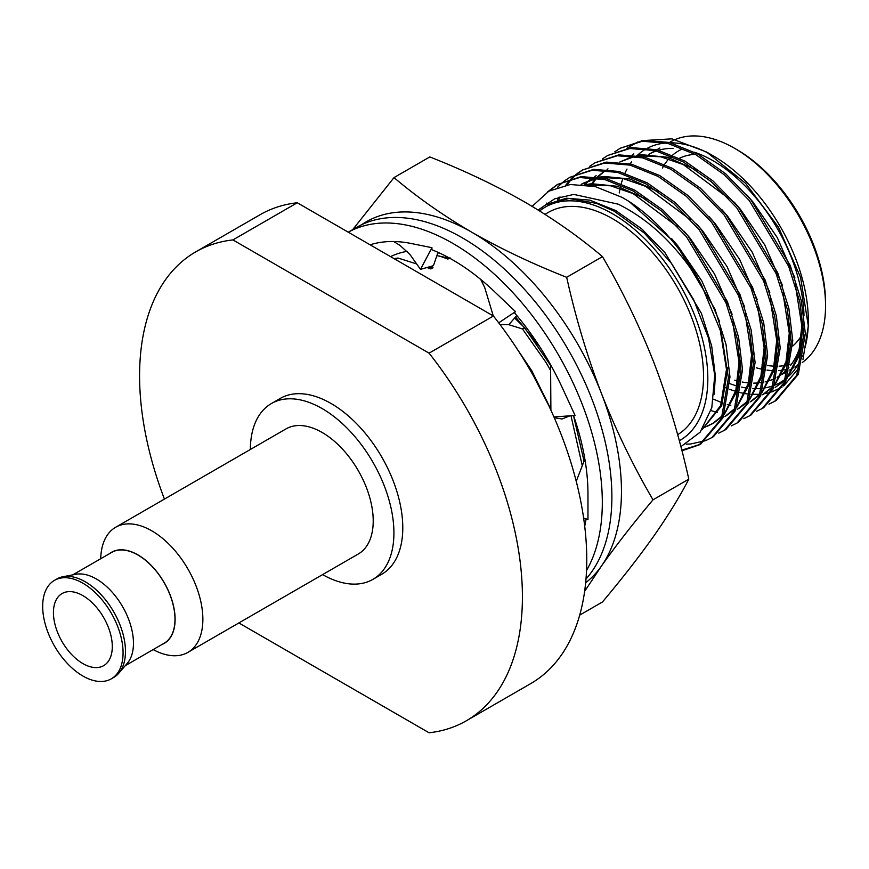 <?xml version="1.0" encoding="UTF-8"?>
<svg xmlns="http://www.w3.org/2000/svg" width="869" height="869" viewBox="0 0 869 869"><rect width="100%" height="100%" fill="white"/><g stroke="black" fill="none" stroke-linecap="round" stroke-linejoin="round"><path stroke-width="1.3" d="M586.532 570.477A211.482 122.094 -120 0 0 452.782 243.363A211.482 122.094 -120 0 0 348.263 232.197L356.605 227.363A211.482 122.094 -120 0 1 462.351 237.834A211.482 122.094 -120 0 1 594.515 406.051A211.482 122.094 -120 0 1 585.999 579.004M553.933 416.957L575.082 415.458L563.003 389.29A191.18 110.374 -120 0 0 562.145 387.422A191.18 110.374 -120 0 0 514.372 312.644L515.491 311.634L495.938 293.027A191.18 110.374 -120 0 0 494.548 291.691A191.18 110.374 -120 0 0 452.782 259.94A191.18 110.374 -120 0 0 431.871 249.751L431.936 247.687L412.395 243.744A191.18 110.374 -120 0 0 411.004 243.461A191.18 110.374 -120 0 0 370.096 244.797M584.87 459.082L576.234 481.317M583.62 518.022L587.965 519.499L587.965 494.081A191.18 110.374 -120 0 0 573.529 415.567M584.707 526.223A191.18 110.374 -120 0 0 586.097 518.858M554.259 417.717L562.026 418.988L569.923 415.827M550.588 364.763L550.892 410.157M500.099 324.669L508.865 324.626L516.816 315.534M498.708 322.833L515.491 311.634M480.742 279.46L484.696 287.487L493.277 315.914M393.755 241.528L399.99 245.416L409.842 254.356L420.509 269.368L433.446 265.664L438.019 252.347M420.509 269.368L431.936 247.687M440.387 253.444A169.281 97.741 -120 0 0 437.857 252.814M407.333 251.326A169.281 97.741 -120 0 0 390.572 256.627M449.99 258.365L436.89 255.649M352.727 229.601L394.005 177.602L429.797 156.931C464.024 170.4 495.612 185.401 524.561 201.923C553.173 218.63 579.145 236.868 602.478 256.627C622.313 290.572 639.508 326.038 654.064 363.025C668.294 400.207 679.873 438.91 688.813 479.145L653.01 499.816C633.197 523.399 616.002 545.493 601.424 566.088A211.482 122.094 -120 0 0 601.424 393.418A211.482 122.094 -120 0 0 546.688 298.61A211.482 122.094 -120 0 0 471.921 232.305C500.859 248.827 532.447 263.828 566.675 277.298C575.615 317.533 587.194 356.236 601.424 393.418C615.98 430.405 633.175 465.871 653.01 499.816M583.74 518.847A169.281 97.741 -120 0 0 584.022 518.152M394.005 177.602C417.326 197.361 443.299 215.599 471.921 232.305A211.482 122.094 -120 0 0 361.504 224.789M585.663 582.751A211.482 122.094 -120 0 0 601.424 566.088L584.631 591.354M602.478 256.627L566.675 277.298M688.813 479.145C679.895 496.438 668.304 515.295 654.064 535.706C639.497 556.279 622.302 578.374 602.478 601.978L579.699 615.122M583.99 518.141A169.183 97.676 60 0 1 583.74 518.782M63.035 576.712L75.864 574.279A52.444 30.285 60 0 1 96.372 578.982A52.444 30.285 60 0 1 129.057 620.423A52.444 30.285 60 0 1 127.276 663.329L118.76 673.225A56.843 32.816 -120 0 0 120.693 626.723A56.843 32.816 -120 0 0 85.271 581.795A56.843 32.816 -120 0 0 63.035 576.712A56.843 32.816 -120 0 0 56.843 578.982L54.454 580.362A56.843 32.816 -120 0 0 45.742 625.919A56.843 32.816 -120 0 0 82.87 676.017A56.843 32.816 -120 0 0 111.297 678.83A56.843 32.816 -120 0 0 120.009 633.273A56.843 32.816 -120 0 0 82.87 583.186A56.843 32.816 -120 0 0 54.454 580.362M111.297 678.83L113.687 677.451A56.843 32.816 -120 0 0 118.76 673.225M162.025 644.461A52.618 30.382 -120 0 0 172.822 603.151A52.618 30.382 -120 0 0 137.899 554.867A52.618 30.382 -120 0 0 109.57 553.618M100.717 558.734A72.246 41.712 60 0 1 115.664 527.255A72.246 41.712 60 0 1 151.782 530.829A72.246 41.712 60 0 1 198.979 594.483A72.246 41.712 60 0 1 187.9 652.38A72.246 41.712 60 0 1 153.161 649.577M72.779 574.865L111.677 552.402A52.444 30.285 60 0 1 137.899 554.998A52.444 30.285 60 0 1 172.171 601.218A52.444 30.285 60 0 1 164.132 643.245L125.223 665.708M187.9 652.38L358.256 554.02A72.246 41.712 -120 0 0 369.336 496.134A72.246 41.712 -120 0 0 322.138 432.469A72.246 41.712 -120 0 0 286.02 428.895L115.664 527.255M82.87 595.613A41.614 24.028 -120 0 0 62.068 593.549A41.614 24.028 -120 0 0 55.681 626.907A41.614 24.028 -120 0 0 82.87 663.579A41.614 24.028 -120 0 0 103.683 665.643A41.614 24.028 -120 0 0 110.059 632.295A41.614 24.028 -120 0 0 82.87 595.613M250.359 449.479A101.51 58.603 60 0 1 271.378 403.553A101.51 58.603 60 0 1 322.138 408.571A101.51 58.603 60 0 1 388.454 498.024A101.51 58.603 60 0 1 372.899 579.373A101.51 58.603 60 0 1 322.605 574.605M271.378 403.553L280.242 398.436A101.51 58.603 60 0 1 331.002 403.455A101.51 58.603 60 0 1 397.318 492.908A101.51 58.603 60 0 1 381.752 574.257L372.899 579.373M681.959 149.131A116.739 67.402 -120 0 0 672.671 155.084M671.487 156.138A116.739 67.402 -120 0 0 664.611 164.36M663.818 165.621A116.739 67.402 -120 0 0 662.45 167.999M679.525 158.245A109.972 63.491 60 0 1 695.233 154.356M698.318 154.313A109.972 63.491 60 0 1 700.218 154.378M737.021 149.707L734.631 148.327L737.021 149.707A125.201 72.279 60 0 1 825.55 303.042L825.55 305.801A128.579 74.234 -120 0 0 734.631 148.327L734.631 148.327A128.579 74.234 -120 0 0 670.336 141.951L669.412 142.494M791.692 363.894A125.201 72.279 60 0 1 790.92 364.144M789.454 364.567A125.201 72.279 60 0 1 786.065 365.349M784.826 365.567A125.201 72.279 60 0 1 779.2 366.153M777.755 366.207A125.201 72.279 60 0 1 767.414 365.491M765.926 365.241A125.201 72.279 60 0 1 762.091 364.437M756.302 367.783A128.579 74.234 -120 0 0 765.589 369.901M767.034 370.107A128.579 74.234 -120 0 0 774.127 370.672M778.515 370.596A128.579 74.234 -120 0 0 783.143 370.107M784.305 369.922A128.579 74.234 -120 0 0 787.249 369.303M802.25 362.525A128.579 74.234 -120 0 0 825.55 305.801M706.616 152.042L713.091 155.779A134.673 77.754 60 0 1 808.322 320.715L808.322 325.908L800.566 277.352L778.515 227.254L745.559 183.272L706.616 152.042L671.965 138.844L641.159 140.702M808.3 323.279A134.673 77.754 60 0 1 804.661 348.784M802.283 355.758A134.673 77.754 60 0 1 789.041 375.929M785.63 378.862A134.673 77.754 60 0 1 774.855 385.097M773.214 385.727A134.673 77.754 60 0 1 763.503 388.139M762.167 388.313A134.673 77.754 60 0 1 752.695 388.606M746.905 388.052A134.673 77.754 60 0 1 741.626 387.118M738.096 386.281A134.673 77.754 60 0 1 729.917 383.685M723.345 386.803L728.135 388.834M729.58 389.388L739.421 392.44M740.757 392.755L744.744 393.538M745.721 393.7L749.99 394.222M751.261 394.33L760.169 394.276M764.307 393.776L770.445 392.375M771.77 391.962L782.013 387.107M783.686 385.988L799.719 366.99M802.956 359.516L808.322 325.908M619.239 192.94A134.673 77.754 60 0 1 620.379 187.15M621.27 183.598A134.673 77.754 60 0 1 622.867 178.493M624.996 173.137A134.673 77.754 60 0 1 626.994 169.064M630.134 163.861A134.673 77.754 60 0 1 631.633 161.764M637.173 155.54A134.673 77.754 60 0 1 646.167 148.881M647.807 148.002A134.673 77.754 60 0 1 666.099 142.972M670.64 142.809A134.673 77.754 60 0 1 709.94 154.019M638.15 141.832L626.94 148.219M679.297 440.757A134.673 77.754 -120 0 0 700.751 333.055A134.673 77.754 -120 0 0 612.602 213.796A134.673 77.754 -120 0 0 539.649 210.971M538.269 210.113L545.645 204.823L569.01 198.458L596.568 203.389L614.122 211.167L644.233 232.99L671.574 263.503L693.679 299.707L708.539 338.182L714.742 375.31L711.809 407.626L700.164 432.165L680.872 446.688M681.948 450.805L699.317 444.83L721.411 418.706L728.418 377.906L721.27 332.751L701.196 284.38C678.092 246.883 650.425 220.139 618.174 204.161L573.79 194.406L554.672 198.816L538.628 209.679M532.132 206.377L548.817 191.191L570.303 184.489L595.243 186.607L622.085 197.372L629.091 201.478A148.208 85.564 60 0 1 701.196 284.38M544.982 214.328L548.317 212.405A128.579 74.234 60 0 1 612.602 218.771A128.579 74.234 60 0 1 696.395 331.393A128.579 74.234 60 0 1 677.646 434.674M694.527 152.249A128.579 74.234 60 0 1 713.091 160.754A128.579 74.234 60 0 1 803.988 315.762M803.564 328.439A128.579 74.234 60 0 1 803.195 331.828M800.642 344.635A128.579 74.234 60 0 1 790.714 365.23M788.878 367.5A128.579 74.234 60 0 1 782.643 373.518M781.003 374.756A128.579 74.234 60 0 1 777.386 377.092A128.579 74.234 60 0 1 777.071 377.276M775.528 378.102A128.579 74.234 60 0 1 765.144 381.871M763.721 382.175A128.579 74.234 60 0 1 759.864 382.773M758.702 382.892A128.579 74.234 60 0 1 753.727 383.12M748.481 382.881A128.579 74.234 60 0 1 742.148 382.002M739.074 381.35A128.579 74.234 60 0 1 734.761 380.209M713.547 399.197L721.748 402.651M727.266 404.509L730.796 405.508M768.956 404.128L774.67 401.326L796.775 375.202L803.782 334.391L799.838 301.901L788.694 266.392L749.284 200.554L723.975 174.571L695.841 154.693L667.707 143.352L642.397 141.256L620.184 148.251L614.883 151.76M774.67 401.326L776.223 400.424L798.329 374.3L805.335 333.5L801.392 301.011L790.247 265.49L750.838 199.653L725.528 173.67L697.394 153.791L669.26 142.451L643.951 140.354L620.184 148.251M681.774 450.142L700.088 444.374M699.317 444.83L700.87 443.94L722.965 417.804L729.971 377.005L726.028 344.515L714.883 308.995L675.485 243.168L629.091 201.478M686.184 444.168L690.67 443.994L705.313 440.724M706.149 440.387L711.874 437.585L733.968 411.45L740.985 370.65L737.042 338.16L725.897 302.64L686.488 236.813L661.179 210.819L633.045 190.952L604.911 179.611L579.601 177.515L557.387 184.5L547.231 192.136M711.874 437.585L713.427 436.683L735.522 410.559L742.539 369.759L738.596 337.259L727.451 301.749L688.042 235.912L662.732 209.929L634.598 190.05L606.464 178.71L581.155 176.613L557.387 184.5M718.717 433.131L724.431 430.329L746.536 404.204L753.542 363.405L749.599 330.904L738.454 295.395L699.045 229.557L673.736 203.574L645.602 183.696L617.468 172.355L592.158 170.259L569.945 177.254L564.644 180.763M724.431 430.329L725.984 429.427L748.09 403.303L755.096 362.503L751.153 330.014L740.008 294.493L700.599 228.656L675.289 202.673L647.155 182.805L619.021 171.465L593.712 169.368L569.945 177.254M731.274 425.886L736.999 423.073L759.093 396.948L766.1 356.149L762.156 323.659L751.012 288.139L711.613 222.312L686.304 196.318L658.159 176.45L630.025 165.11L604.715 163.014L582.512 169.998L577.201 173.518M736.999 423.073L738.552 422.182L760.647 396.058L767.653 355.247L763.71 322.757L752.565 287.248L713.167 221.41L687.857 195.427L659.712 175.549L631.578 164.208L606.269 162.112L582.512 169.998M743.831 418.63L749.556 415.827L771.65 389.703L778.657 348.893L774.713 316.403L763.569 280.893L724.17 215.056L698.861 189.073L670.727 169.194L642.582 157.854L617.272 155.757L595.069 162.753L589.758 166.261M749.556 415.827L751.109 414.926L773.204 388.801L780.21 348.002L776.267 315.512L765.122 279.992L725.724 214.154L700.414 188.171L672.28 168.293L644.135 156.952L618.826 154.867L595.069 162.753M711.005 410.559L717.392 412.536M756.388 411.374L762.113 408.571L784.207 382.447L791.224 341.647L787.281 309.158L776.136 273.637L736.727 207.8L711.418 181.817L683.284 161.949L655.15 150.598L629.84 148.512L607.627 155.497L602.315 159.016M762.113 408.571L763.666 407.68L785.761 381.545L792.778 340.746L788.835 308.256L777.69 272.747L738.281 206.909L712.971 180.926L684.837 161.047L656.703 149.707L631.394 147.611L607.627 155.497M558.17 184.065L548.871 191.158M563.916 181.317L557.453 187.269M546.807 203.053L546.09 204.563M576.484 174.061L571.617 178.351M570.955 179.014L565.795 185.108M558.658 197.285L557.561 199.827M583.295 169.564L578.037 173.17M577.32 173.735L572.508 178.123M571.867 178.797L566.816 184.934M560.005 196.861L558.973 199.262M164.437 499.088A270.693 156.29 60 0 1 195.655 251.912A270.693 156.29 60 0 1 232.925 239.92L429.08 353.162A270.693 156.29 60 0 1 466.349 720.77A270.693 156.29 60 0 1 429.08 732.773L238.866 622.954M429.08 353.162L493.429 316.012A270.693 156.29 60 0 1 530.698 683.621L466.349 720.77M195.655 251.912L260.005 214.762A270.693 156.29 60 0 1 297.274 202.759L232.925 239.92M493.429 316.012L297.274 202.759M655.291 150.641L648.806 154.389A128.579 74.234 60 0 1 656.421 150.924M658.68 150.218A128.579 74.234 60 0 1 673.051 148.371M785.109 380.242L775.148 387.509L785.511 379.188M787.618 376.733L798.589 354.356L801.826 325.951L795.363 284.999M772.552 387.487L762.591 394.765L772.954 386.433M775.061 383.989L786.032 361.602L789.269 333.196L782.806 292.245M728.244 198.11L683.327 164.599L660.701 156.768L638.433 155.747M634.957 156.333L619.825 161.992L633.62 156.138M750.034 402.01L760.397 393.69M762.504 391.235L773.475 368.858L776.712 340.452L770.249 299.501M605.53 170.291L597.199 176.95M595.797 178.406L590.192 185.51M737.477 409.266L747.829 400.935M749.947 398.491L760.907 376.103L764.155 347.709L757.681 306.746M592.973 177.548L589.356 180.079M588.704 180.589L584.229 184.619M724.909 416.523L735.272 408.191M737.379 405.736L748.35 383.359L751.587 354.954L745.124 314.002M690.562 219.868L645.645 186.357L623.019 178.525L600.751 177.504M597.275 178.08L581.133 184.347M703.358 427.678L705.758 426.864M706.551 426.56L712.352 423.768L722.715 415.447M724.822 412.992L735.793 390.605L739.03 362.21L732.567 321.248M678.005 227.113L633.088 193.602L610.462 185.77L586.836 184.956M702.065 429.612L720.673 405.562L726.473 369.455L719.999 328.504M787.108 378.189L799.545 355.204L803.238 323.974M794.918 277.961L777.32 237.672L752.923 201.956L746.819 194.928M774.54 385.434L786.988 362.449L790.681 331.219M782.361 285.217L764.753 244.928L740.355 209.212L734.262 202.173M696.504 170.205L667.696 157.289L641.756 154.704L636.64 155.453M751.468 401.185L759.995 394.743M761.983 392.69L774.431 369.705L778.124 338.476M769.793 292.462L752.196 252.173L727.798 216.468L721.704 209.429M607.985 168.836L607.073 169.401M605.682 170.313L597.753 177.026M596.645 178.21L590.985 185.662M738.911 408.441L747.438 401.989M749.426 399.946L761.863 376.95L765.567 345.721M757.236 299.718L739.638 259.429L715.241 223.713L709.137 216.685M596.145 175.668L594.515 176.646M593.125 177.558L590.138 179.764M589.486 180.296L584.804 184.684M726.343 415.686L734.87 409.245M736.869 407.192L749.306 384.207L752.999 352.977M744.679 306.963L727.081 266.674L702.684 230.969L696.58 223.93M658.821 191.962L630.014 179.036L604.074 176.45L598.958 177.211M595.938 177.895L582.154 183.739M582.871 183.337L581.242 184.358M703.673 427.179L706.41 426.321M707.203 426.038L713.786 422.942L722.313 416.49M724.301 414.448L736.749 391.452L740.442 360.233M732.122 314.22L714.514 273.931L690.116 238.215L684.022 231.187M646.264 199.207L617.457 186.292L591.517 183.707L585.109 184.728M701.956 429.764L721.704 405.714L727.885 367.478M719.554 321.476L701.956 281.176L677.559 245.471L671.465 238.432M714.209 394.211L715.35 375.875L711.678 345.981L701.37 313.296L665.002 252.716L641.648 228.808L615.697 210.537L589.747 200.12L566.392 198.208L545.656 204.812M801.631 335.271A109.972 63.491 60 0 1 792.756 346.014M791.192 347.285A109.972 63.491 60 0 1 789.91 348.219M788.455 349.186A109.972 63.491 60 0 1 787.227 349.925M582.273 465.741L570.998 415.751M550.631 370.466L545.884 362.275L522.486 328.949L508.604 324.626M584.055 461.167L573.497 415.567M550.598 365.414L524.626 327.722L522.486 328.949M396.731 260.179L395.265 259.331M395.819 259.255L397.959 258.028L394.081 258.647M548.589 405.215L530.926 370.911L525.224 361.808M514.622 318.043L524.626 327.722M439.497 256.029L447.926 259.081L450.066 257.843M397.959 258.028L416.642 263.926M426.961 267.522L430.839 268.945L432.979 267.706L428.308 267.131M445.971 257.322L442.343 257.039M576.169 423.909L575.332 420.922M540.149 347.361L515.556 316.979M550.881 409.234L531.632 370.509L517.174 349.045M432.979 267.706L431.241 266.294M777.386 377.092L780.818 375.115M782.252 374.289L788.074 370.922M789.628 370.031L793.375 367.869M794.809 367.033L797.405 365.534M656.845 149.74L659.875 147.991M633.827 153.911L632.393 154.736"/></g></svg>
